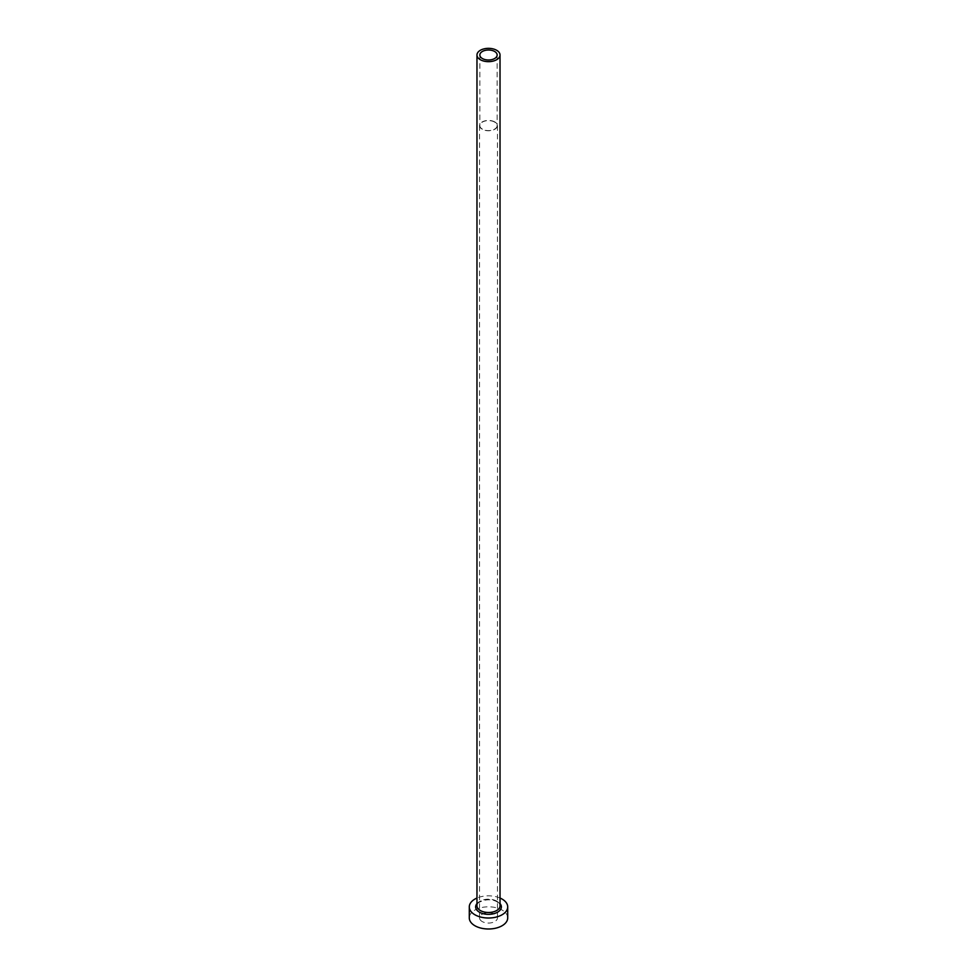 <?xml version="1.0" encoding="UTF-8"?>
<svg xmlns="http://www.w3.org/2000/svg" width="977" height="977" viewBox="0 0 977 977"><rect width="100%" height="100%" fill="white"/><g stroke="black" fill="none" stroke-linecap="round" stroke-linejoin="round"><path stroke-width="0.73" stroke-dasharray="4.88 3.66" d="M494.618 122.076A8.646 4.995 0 0 0 485.19 120.989A8.646 4.995 0 0 0 479.854 125.606A8.646 4.995 0 0 0 482.382 129.135A8.646 4.995 0 0 0 491.81 130.21A8.646 4.995 0 0 0 497.146 125.606A8.646 4.995 0 0 0 494.618 122.076M482.186 921.543A8.94 5.154 180 0 1 479.56 917.904A8.94 5.154 180 0 1 485.08 913.141A8.94 5.154 180 0 1 494.814 914.252A8.94 5.154 180 0 1 497.44 917.904A8.94 5.154 180 0 1 491.919 922.667A8.94 5.154 180 0 1 482.186 921.543M494.814 121.954A8.94 5.154 0 0 0 485.08 120.83A8.94 5.154 0 0 0 479.56 125.606A8.94 5.154 0 0 0 482.186 129.245A8.94 5.154 0 0 0 491.919 130.368A8.94 5.154 0 0 0 497.44 125.606A8.94 5.154 0 0 0 494.814 121.954M507.71 917.904A19.21 11.089 0 0 0 502.093 910.051A19.21 11.089 0 0 0 481.148 907.657A19.21 11.089 0 0 0 469.29 917.904M500.029 898.046A19.21 11.089 0 0 0 476.971 898.046M476.971 903.615A12.872 7.437 180 0 1 497.598 901.661A12.872 7.437 180 0 1 500.029 903.615M496.658 901.112A11.529 6.656 0 0 0 484.091 899.67A11.529 6.656 0 0 0 476.971 905.826C473.93 904.104 486.766 896.214 496.927 901.734C499.589 903.92 500.615 905.288 500.029 905.826A11.529 6.656 0 0 0 496.658 901.112M479.854 55.005L479.854 125.606M479.56 125.606L479.56 917.904M497.44 125.606L497.44 917.904M497.146 55.005L497.146 125.606"/><path stroke-width="1.47" d="M494.618 51.463A8.646 4.995 0 0 0 485.19 50.389A8.646 4.995 0 0 0 479.854 55.005A8.646 4.995 0 0 0 482.382 58.535A8.646 4.995 0 0 0 491.81 59.609A8.646 4.995 0 0 0 497.146 55.005A8.646 4.995 0 0 0 494.618 51.463M480.342 59.707A11.529 6.656 0 0 0 492.909 61.148A11.529 6.656 0 0 0 500.029 55.005A11.529 6.656 0 0 0 496.658 50.291A11.529 6.656 0 0 0 484.091 48.85A11.529 6.656 0 0 0 476.971 55.005A11.529 6.656 0 0 0 480.342 59.707M476.971 898.046A19.21 11.089 0 0 0 469.29 906.912A19.21 11.089 0 0 0 474.907 914.765A19.21 11.089 0 0 0 495.852 917.171A19.21 11.089 0 0 0 507.71 906.912A19.21 11.089 0 0 0 502.093 899.072A19.21 11.089 0 0 0 500.029 898.046M469.29 906.912L469.29 917.904A19.21 11.089 0 0 0 474.907 925.744A19.21 11.089 0 0 0 495.852 928.15A19.21 11.089 0 0 0 507.71 917.904L507.71 906.912M500.029 903.615A12.872 7.437 180 0 1 496.011 912.958A12.872 7.437 180 0 1 479.402 912.176A12.872 7.437 180 0 1 476.971 903.615M476.971 55.005L476.971 905.826A11.529 6.656 0 0 0 480.342 910.527A11.529 6.656 0 0 0 492.909 911.968A11.529 6.656 0 0 0 500.029 905.826L500.029 55.005"/></g></svg>
